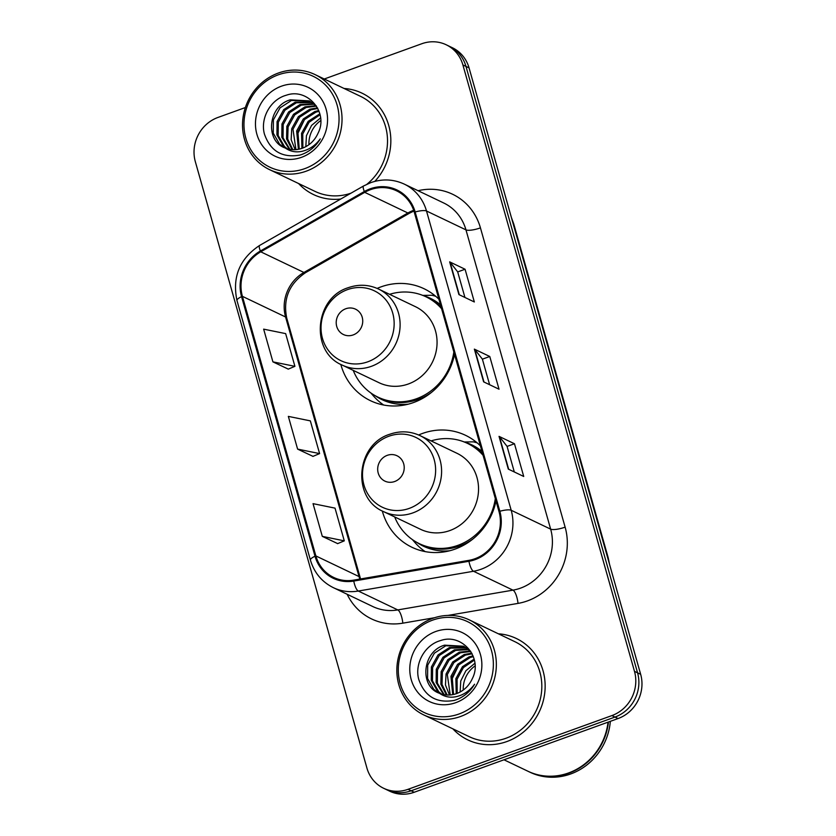 <?xml version="1.0" encoding="UTF-8"?>
<svg xmlns="http://www.w3.org/2000/svg" width="836" height="836" viewBox="0 0 836 836"><rect width="100%" height="100%" fill="white"/><g stroke="black" fill="none" stroke-linecap="round" stroke-linejoin="round"><path stroke-width="1.25" d="M480.397 445.839A62.052 57.778 -64.4 0 0 465.516 435.305A62.052 57.778 -64.4 0 0 422.379 433.487A62.052 57.778 -64.4 0 0 418.637 434.981M382.292 510.984A62.052 57.778 -64.4 0 0 411.96 547.277A62.052 57.778 -64.4 0 0 455.097 549.095A62.052 57.778 -64.4 0 0 495.999 500.973M438.921 299.246A62.052 57.778 -64.4 0 0 424.04 288.723A62.052 57.778 -64.4 0 0 380.902 286.905A62.052 57.778 -64.4 0 0 377.161 288.399M340.806 364.402A62.052 57.778 -64.4 0 0 370.484 400.695A62.052 57.778 -64.4 0 0 413.621 402.513A62.052 57.778 -64.4 0 0 454.523 354.391M245.366 107.541L217.935 117.458A35.122 32.709 -64.4 0 0 195.342 161.703L366.941 768.106A35.122 32.709 -64.4 0 0 383.64 788.275L389.806 791.232A35.122 32.709 -64.4 0 0 414.217 792.256L618.065 718.542A35.122 32.709 -64.4 0 0 640.658 674.297L469.059 67.894A35.122 32.709 -64.4 0 0 452.36 47.725L449.277 46.252A35.122 32.709 -64.4 0 1 465.976 66.42A35.122 32.709 -64.4 0 0 449.277 46.252L446.194 44.768A35.122 32.709 -64.4 0 0 421.783 43.744L324.274 79.002M383.64 788.275A35.122 32.709 -64.4 0 0 408.052 789.309L611.9 715.585A35.122 32.709 -64.4 0 0 634.482 671.35L637.565 672.823L465.976 66.42L637.565 672.823A35.122 32.709 -64.4 0 1 614.982 717.058A35.122 32.709 -64.4 0 0 637.565 672.823L640.658 674.297M408.052 789.309L411.134 790.783L614.982 717.058L411.134 790.783A35.122 32.709 -64.4 0 1 386.723 789.748A35.122 32.709 -64.4 0 0 411.134 790.783L414.217 792.256M298.598 183.533A56.2 52.323 -64.4 0 0 313.51 194.558A56.2 52.323 -64.4 0 0 340.774 199.01A56.2 52.323 -64.4 0 1 313.51 194.558A56.2 52.323 -64.4 0 1 298.598 183.533M452.913 728.867A56.2 52.323 -64.4 0 0 467.826 739.891A56.2 52.323 -64.4 0 0 506.888 741.542A56.2 52.323 -64.4 0 0 544.905 691.424A56.2 52.323 -64.4 0 0 516.324 638.485A56.2 52.323 -64.4 0 0 498.381 633.803A56.2 52.323 -64.4 0 1 516.324 638.485L516.324 638.485A56.2 52.323 -64.4 0 1 544.905 691.424A56.2 52.323 -64.4 0 1 506.888 741.542A56.2 52.323 -64.4 0 1 467.826 739.891A56.2 52.323 -64.4 0 1 452.913 728.867M370.463 189.678A37.463 34.882 115.6 0 1 396.504 190.786A37.463 34.882 115.6 0 1 414.311 212.292L498.998 511.569A37.463 34.882 115.6 0 1 468.85 560.36L353.67 580.142A37.463 34.882 115.6 0 1 333.679 577.436A37.463 34.882 115.6 0 1 315.872 555.93L242.409 296.341A37.463 34.882 115.6 0 1 260.759 251.814L364.715 192.343A37.463 34.882 115.6 0 1 370.463 189.678M370.212 188.811A38.404 35.76 -64.4 0 0 364.318 191.538L260.372 251.009A38.404 35.76 -64.4 0 0 241.562 296.655L315.015 556.233A38.404 35.76 -64.4 0 0 353.764 581.062L468.944 561.28A38.404 35.76 -64.4 0 0 499.844 511.266L415.158 211.989A38.404 35.76 -64.4 0 0 370.212 188.811M508.298 469.09L523.723 476.468L514.464 443.749L499.04 436.371L508.298 469.09M514.307 471.964L507.065 446.361L499.447 436.674A9.363 2.351 164.2 0 0 499.04 436.371M507.076 446.414L514.464 443.749M458.922 294.585L474.336 301.963L465.077 269.244L449.663 261.867L458.922 294.585M464.931 297.459L457.679 271.857L450.071 262.17A9.363 2.351 164.2 0 0 449.663 261.867M457.7 271.909L465.077 269.244M483.616 381.843L499.029 389.21L489.771 356.491L474.357 349.124L483.616 381.843M489.624 384.717L482.372 359.104L474.764 349.427A9.363 2.351 164.2 0 0 474.357 349.124M482.393 359.166L489.771 356.491M374.821 181.381A56.2 52.323 -64.4 0 0 362.009 93.162A56.2 52.323 -64.4 0 0 344.066 88.47A56.2 52.323 -64.4 0 1 362.009 93.162A56.2 52.323 -64.4 0 1 374.821 181.381M634.482 671.35L462.893 64.936A35.122 32.709 -64.4 0 0 446.194 44.768M272.912 361.863L294.909 366.335L285.651 333.616L263.654 329.144L272.912 361.863L288.295 369.115M322.299 536.367L344.286 540.85L335.027 508.131L313.04 503.648L322.299 536.367L337.681 543.619M297.606 449.11L319.603 453.593L310.344 420.874L288.347 416.391L297.606 449.11L312.988 456.362M319.603 453.593L312.873 456.414M294.909 366.335L288.18 369.157M344.286 540.85L337.556 543.661M320.752 120.583A26.47 24.641 -64.4 0 0 308.944 144.701M304.785 168.632A50.348 46.879 -64.4 0 0 337.159 105.231A50.348 46.879 -64.4 0 0 278.242 74.843A50.348 46.879 -64.4 0 0 245.857 138.254A50.348 46.879 -64.4 0 0 304.785 168.632M306.175 171.192A52.689 49.052 -64.4 0 0 341.809 124.198A52.689 49.052 -64.4 0 0 315.015 74.571A52.689 49.052 -64.4 0 0 278.398 73.025A52.689 49.052 -64.4 0 0 242.754 120.018A52.689 49.052 -64.4 0 0 269.547 169.635A52.689 49.052 -64.4 0 0 306.175 171.192M367.004 184.192A52.689 49.052 -64.4 0 0 360.494 96.328L315.015 74.571M305.83 146.676L306.436 135.672L311.577 125.41L320.585 117.918M301.921 148.38L301.545 133.332L308.181 121.324L319.833 113.821M302.862 148.045L302.768 133.917L309.09 122.265L320.063 114.762M298.4 149.31L296.644 130.991L303.29 118.984L314.764 111.543L318.735 110.54M299.257 149.132L297.867 131.576L304.513 119.569L315.987 112.128L319.028 111.303M295.15 149.696L291.147 139.675L291.754 128.65L298.389 116.643L309.863 109.202L317.471 107.844M295.944 149.644L292.976 129.235L299.612 117.228L311.086 109.788L317.795 108.471M292.109 149.644L286.56 138.901L286.863 126.309L293.499 114.302L304.973 106.862L316.018 105.649M292.851 149.696L287.699 139.1L288.086 126.894L294.721 114.887L306.195 107.447L316.489 106.162M289.246 149.236L281.826 137.271L281.962 123.968L288.598 111.961L300.072 104.521L313.908 103.779M289.946 149.372L283.049 137.856L283.185 124.554L289.831 112.546L301.305 105.106L314.451 104.218M286.529 148.505L283.226 145.892L276.935 134.93L277.071 121.628L283.707 109.62L295.181 102.18L311.661 102.201M287.197 148.724L284.449 146.478L278.158 135.516L278.294 122.213L284.93 110.206L296.404 102.765L312.236 102.567M285.421 148.097C290.938 150.208 296.581 150.261 302.339 148.233C309.539 145.474 314.785 140.458 318.067 133.175C328.841 112.275 307.491 87.561 286.361 95.21C270.331 99.505 260.121 118.493 264.416 134.042C270.425 151.17 282.286 158.182 299.999 155.068L301.817 154.472C309.665 151.525 315.809 146.342 320.272 138.891C315.433 145.454 309.372 149.592 302.078 151.295C295.965 152.622 290.405 151.556 285.421 148.097L285.212 148.066M284.721 147.815C264.939 140.793 267.959 105.984 290.291 99.839L309.278 100.895L316.436 106.078M284.606 147.763L279.558 144.137L273.267 133.175L273.393 119.872L280.039 107.865L291.513 100.424L309.884 101.198M281.45 86.181A38.174 35.54 -64.4 0 0 256.892 134.262A38.174 35.54 -64.4 0 0 301.577 157.304A38.174 35.54 -64.4 0 0 326.124 109.223A38.174 35.54 -64.4 0 0 281.45 86.181M269.547 169.635L315.026 191.392A52.689 49.052 -64.4 0 0 350.963 193.179M297.24 134.69L304.482 119.6M353.168 334.933A14.055 13.083 -64.4 0 0 362.207 317.241A14.055 13.083 -64.4 0 0 345.77 308.756A14.055 13.083 -64.4 0 0 336.73 326.458A14.055 13.083 -64.4 0 0 353.168 334.933M342.123 365.06L379.074 382.731A42.155 39.25 -64.4 0 0 408.376 383.975A42.155 39.25 -64.4 0 0 436.883 346.386A42.155 39.25 -64.4 0 0 415.45 306.687L378.499 289.016C368.749 284.522 358.686 284.073 348.309 287.668C314.409 297.898 309.968 351.81 342.123 365.06A42.155 39.25 -64.4 0 0 371.424 366.304A42.155 39.25 -64.4 0 0 399.932 328.715A42.155 39.25 -64.4 0 0 378.499 289.016M353.22 370.369A55.615 51.78 -64.4 0 0 377.882 397.09A55.615 51.78 -64.4 0 0 416.547 398.73A55.615 51.78 -64.4 0 0 453.833 351.966M441.596 308.724A55.615 51.78 -64.4 0 0 425.879 296.749A55.615 51.78 -64.4 0 0 389.597 294.314M377.882 397.09L379.429 397.831A55.615 51.78 -64.4 0 0 418.084 399.462A55.615 51.78 -64.4 0 0 431.522 392.356M441.22 307.376A55.615 51.78 -64.4 0 0 427.426 297.48L425.879 296.749M383.661 405.021A60.882 56.691 115.6 0 1 373.535 396.034L370.85 392.962M435.681 296.268A60.882 56.691 115.6 0 0 431.867 295.275L422.619 295.39M394.655 481.526A14.055 13.083 -64.4 0 0 403.694 463.823A14.055 13.083 -64.4 0 0 387.246 455.348A14.055 13.083 -64.4 0 0 378.206 473.04A14.055 13.083 -64.4 0 0 394.655 481.526M383.609 511.642L420.55 529.313A42.155 39.25 -64.4 0 0 449.852 530.557A42.155 39.25 -64.4 0 0 478.359 492.968A42.155 39.25 -64.4 0 0 456.926 453.269L419.985 435.598C410.225 431.104 400.162 430.655 389.785 434.25C355.885 444.48 351.444 498.392 383.609 511.642A42.155 39.25 -64.4 0 0 412.911 512.886A42.155 39.25 -64.4 0 0 441.418 475.297A42.155 39.25 -64.4 0 0 419.985 435.598M394.696 516.951A55.615 51.78 -64.4 0 0 419.369 543.682A55.615 51.78 -64.4 0 0 458.023 545.312A55.615 51.78 -64.4 0 0 495.309 498.549M483.072 455.306A55.615 51.78 -64.4 0 0 467.366 443.331A55.615 51.78 -64.4 0 0 431.073 440.906M419.369 543.682L420.905 544.414A55.615 51.78 -64.4 0 0 459.57 546.044A55.615 51.78 -64.4 0 0 472.998 538.938M482.696 453.969A55.615 51.78 -64.4 0 0 468.902 444.073L467.366 443.331M425.148 551.603A60.882 56.691 115.6 0 1 415.022 542.616L412.336 539.554M477.157 442.861A60.882 56.691 115.6 0 0 473.343 441.857L464.095 441.972M475.067 665.916A26.47 24.641 -64.4 0 0 463.248 690.034M459.1 713.965A50.348 46.879 -64.4 0 0 491.474 650.554A50.348 46.879 -64.4 0 0 432.557 620.166A50.348 46.879 -64.4 0 0 400.172 683.576A50.348 46.879 -64.4 0 0 459.1 713.965M460.479 716.515A52.689 49.052 -64.4 0 0 496.124 669.532A52.689 49.052 -64.4 0 0 469.33 619.904A52.689 49.052 -64.4 0 0 432.703 618.358A52.689 49.052 -64.4 0 0 397.069 665.341A52.689 49.052 -64.4 0 0 423.862 714.968A52.689 49.052 -64.4 0 0 460.479 716.515M423.862 714.968L469.341 736.725A52.689 49.052 -64.4 0 0 505.958 738.272A52.689 49.052 -64.4 0 0 541.603 691.288A52.689 49.052 -64.4 0 0 514.809 641.661L469.33 619.904M503.993 759.788L527.903 771.22A58.541 54.507 -64.4 0 0 568.595 772.945A58.541 54.507 -64.4 0 0 608.044 722.158M528.091 771.314A58.541 54.507 -64.4 0 0 528.289 771.409A58.541 54.507 -64.4 0 0 568.982 773.122A58.541 54.507 -64.4 0 0 608.462 722.011M528.289 771.409L530.014 772.234A58.541 54.507 -64.4 0 0 570.716 773.958A58.541 54.507 -64.4 0 0 610.343 721.332M460.145 691.999L460.751 681.006L465.892 670.744L474.9 663.251M456.237 693.713L455.86 678.665L462.496 666.658L474.137 659.155M457.167 693.378L457.083 679.25L463.395 667.598L474.378 660.085M452.715 694.643L450.959 676.324L457.595 664.317L469.069 656.866L473.051 655.873M453.561 694.465L452.182 676.909L458.828 664.902L470.292 657.451L473.343 656.626M449.465 695.019L445.463 685.008L446.069 673.983L452.704 661.976L464.179 654.525L471.786 653.177M450.249 694.967L447.291 674.568L453.927 662.561L465.401 655.11L472.11 653.794M446.424 694.977L440.865 684.235L441.168 671.642L447.814 659.635L459.288 652.184L470.334 650.983M447.166 695.029L442.014 684.433L442.39 672.228L449.036 660.221L460.511 652.77L470.804 651.495M443.55 694.57L436.141 682.594L436.277 669.302L442.913 657.295L454.387 649.844L468.223 649.112M444.25 694.706L437.364 683.179L437.5 669.887L444.135 657.88L455.61 650.429L468.766 649.551M440.844 693.838L437.541 691.226L431.251 680.253L431.386 666.961L438.022 654.954L449.496 647.503L465.976 647.534M441.502 694.047L438.764 691.811L432.473 680.838L432.609 667.546L439.245 655.539L450.719 648.088L466.551 647.9M439.726 693.431C445.254 695.542 450.897 695.583 456.655 693.567C463.855 690.808 469.1 685.792 472.382 678.508C483.145 657.608 461.806 632.894 440.676 640.543C424.646 644.838 414.437 663.826 418.731 679.375C424.74 696.503 436.601 703.504 454.314 700.401L456.132 699.795C463.97 696.858 470.125 691.665 474.587 684.224C469.738 690.787 463.677 694.925 456.393 696.628C450.27 697.945 444.721 696.89 439.726 693.431L439.527 693.399M439.036 693.148C419.254 686.126 422.274 651.317 444.595 645.162L463.593 646.228L470.752 651.401M438.921 693.096L433.874 689.47L427.572 678.498L427.708 665.205L434.354 653.198L445.828 645.747L464.199 646.531M435.765 631.504A38.174 35.54 -64.4 0 0 411.207 679.584A38.174 35.54 -64.4 0 0 455.892 702.627A38.174 35.54 -64.4 0 0 480.439 654.546A38.174 35.54 -64.4 0 0 435.765 631.504M451.555 680.023L458.797 664.933M512.907 222.836A23.418 5.873 -15.8 0 1 513.722 223.87L608.159 557.612A23.418 5.873 -15.8 0 0 607.344 556.577M469.059 67.894L462.893 64.936M618.065 718.542L611.9 715.585M413.684 210.306A37.463 34.882 -64.4 0 0 413.621 210.327A37.463 34.882 -64.4 0 0 407.874 212.992L303.928 272.463A37.463 34.882 -64.4 0 0 285.578 316.99L359.031 576.579A37.463 34.882 -64.4 0 0 359.846 579.087M418.063 190.712A58.541 54.507 115.6 0 1 480.439 227.873L565.126 527.15A11.704 2.936 -15.8 0 1 550.652 529.146L465.965 229.869A46.837 43.608 -64.4 0 0 443.707 202.981L404.248 184.098A46.837 43.608 115.6 0 1 426.506 210.996A11.704 2.936 164.2 0 0 415.158 211.989M565.126 527.15A58.541 54.507 115.6 0 1 527.474 600.885A58.541 54.507 115.6 0 1 518.017 603.393L447.918 615.432M520.535 588.136A46.837 43.608 -64.4 0 0 550.652 529.146L511.193 510.273A46.837 43.608 115.6 0 1 473.51 571.26L358.32 591.042A46.837 43.608 115.6 0 1 333.334 587.656L372.793 606.539A46.837 43.608 -64.4 0 0 397.79 609.914L512.97 590.143A46.837 43.608 -64.4 0 0 520.535 588.136M404.248 184.098C393.442 179.134 382.292 178.643 370.797 182.624L363.576 185.968A11.704 2.55 60.2 0 0 364.318 191.538M363.576 185.968L259.62 245.439C239.608 258.763 232.063 277.134 236.975 300.532A11.704 2.936 -15.8 0 1 241.562 296.655M315.015 556.233A11.704 2.936 164.2 0 0 310.428 560.12C314.221 572.733 321.85 581.908 333.334 587.656M353.764 581.062A11.704 3.563 80.3 0 0 358.32 591.042L397.79 609.914A11.704 3.563 -99.7 0 1 402.837 623.165A58.541 54.507 115.6 0 1 347.149 594.271M259.62 245.439A11.704 2.55 60.2 0 0 260.372 251.009M468.944 561.28A11.704 3.563 80.3 0 0 473.51 571.26L512.97 590.143A11.704 3.563 -99.7 0 1 518.017 603.393M499.844 511.266A11.704 2.936 -15.8 0 1 511.193 510.273L426.506 210.996L465.965 229.869A11.704 2.936 -15.8 0 0 480.439 227.873M434.605 617.71L402.837 623.165M315.872 555.93L359.031 576.579A21.078 5.288 -15.8 0 1 360.201 577.749L360.567 578.961M364.715 192.343L407.874 212.992A21.078 4.588 -119.8 0 0 409.556 213.149L305.6 272.63A21.078 4.588 -119.8 0 1 303.928 272.463L260.759 251.814M242.409 296.341L285.578 316.99A21.078 5.288 -15.8 0 1 286.748 318.161L360.201 577.749M483.981 382.021L474.764 349.427M459.298 294.763L450.071 262.17M508.675 469.268L499.447 436.674M367.798 361.8A38.717 36.052 -64.4 0 0 392.701 313.03A38.717 36.052 -64.4 0 0 347.389 289.664A38.717 36.052 -64.4 0 0 322.477 338.434A38.717 36.052 -64.4 0 0 367.798 361.8M440.478 304.774A56.137 52.271 -64.4 0 0 423.183 295.557M375.26 395.741A56.137 52.271 -64.4 0 0 408.292 404.164M409.274 508.382A38.717 36.052 -64.4 0 0 434.177 459.622A38.717 36.052 -64.4 0 0 388.865 436.246A38.717 36.052 -64.4 0 0 363.963 485.016A38.717 36.052 -64.4 0 0 409.274 508.382M481.954 451.356A56.137 52.271 -64.4 0 0 464.659 442.139M416.746 542.324A56.137 52.271 -64.4 0 0 449.768 550.746M511.381 217.464L513.722 223.87M609.538 564.321L608.159 557.612M236.975 300.532L310.428 560.12M305.6 272.63C289.12 283.832 282.829 299.016 286.748 318.161M409.556 213.149L413.925 211.017"/></g></svg>
